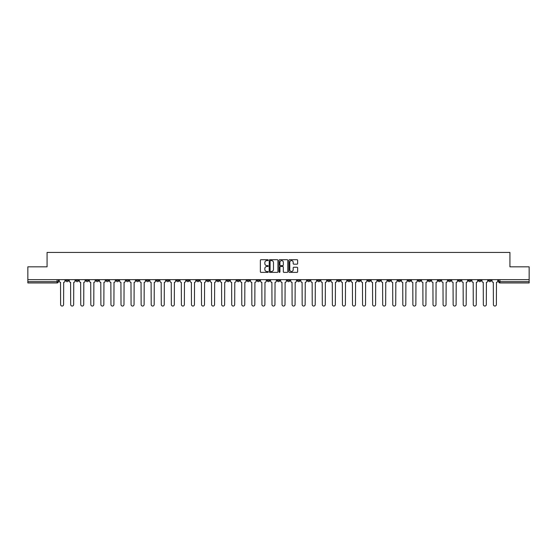 <?xml version="1.0" encoding="UTF-8"?>
<svg xmlns="http://www.w3.org/2000/svg" width="557" height="557" viewBox="0 0 557 557"><rect width="100%" height="100%" fill="white"/><g stroke="black" fill="none" stroke-linecap="round" stroke-linejoin="round"><path stroke-width="0.84" d="M268.175 260.161A0.446 0.446 0 0 0 267.736 259.715L261.003 259.715A0.634 0.634 0 0 0 260.37 260.349L260.37 271.746A0.634 0.634 0 0 0 261.003 272.38L267.736 272.38A0.446 0.446 0 0 0 268.175 271.934A0.446 0.446 0 0 0 267.736 271.496L266.866 271.496A2.026 2.026 0 0 1 264.84 269.47L264.84 268.516A2.026 2.026 0 0 1 266.866 266.49L267.736 266.49A0.446 0.446 0 0 0 268.175 266.051A0.446 0.446 0 0 0 267.736 265.605L266.866 265.605A2.026 2.026 0 0 1 264.84 263.579L264.84 262.625A2.026 2.026 0 0 1 266.866 260.599L267.736 260.599A0.446 0.446 0 0 0 268.175 260.161M468.437 279.663L468.437 280.373L471.02 280.373A1.288 1.288 0 0 1 469.732 281.661A1.288 1.288 0 0 1 468.437 280.373L468.437 279.663M397.983 279.663L397.983 280.373L400.567 280.373A1.288 1.288 0 0 1 399.278 281.661A1.288 1.288 0 0 1 397.983 280.373L397.983 279.663M347.665 279.663L347.665 280.373L350.242 280.373A1.288 1.288 0 0 1 348.954 281.661A1.288 1.288 0 0 1 347.665 280.373L347.665 279.663M337.598 280.373L337.598 279.663L337.598 280.373A1.288 1.288 0 0 0 338.886 281.661A1.288 1.288 0 0 1 337.598 280.373L340.181 280.373A1.288 1.288 0 0 1 338.886 281.661M317.469 279.663L317.469 280.373L320.052 280.373A1.288 1.288 0 0 1 318.757 281.661A1.288 1.288 0 0 1 317.469 280.373L317.469 279.663M307.401 280.373L307.401 279.663L307.401 280.373A1.288 1.288 0 0 0 308.696 281.661A1.288 1.288 0 0 1 307.401 280.373L309.984 280.373A1.288 1.288 0 0 1 308.696 281.661M297.341 280.373L297.341 279.663L297.341 280.373A1.288 1.288 0 0 0 298.629 281.661A1.288 1.288 0 0 1 297.341 280.373L299.917 280.373A1.288 1.288 0 0 1 298.629 281.661A1.288 1.288 0 0 0 299.917 280.373A1.288 1.288 0 0 1 298.629 281.661M267.144 280.373L267.144 279.663L267.144 280.373A1.288 1.288 0 0 0 268.432 281.661A1.288 1.288 0 0 1 267.144 280.373L269.727 280.373A1.288 1.288 0 0 1 268.432 281.661M257.083 279.663L257.083 280.373L259.659 280.373A1.288 1.288 0 0 1 258.371 281.661A1.288 1.288 0 0 1 257.083 280.373L257.083 279.663M247.016 279.663L247.016 280.373L249.599 280.373A1.288 1.288 0 0 1 248.304 281.661A1.288 1.288 0 0 1 247.016 280.373L247.016 279.663M236.948 279.663L236.948 280.373L239.531 280.373A1.288 1.288 0 0 1 238.243 281.661A1.288 1.288 0 0 1 236.948 280.373L236.948 279.663M226.887 280.373L226.887 279.663L226.887 280.373A1.288 1.288 0 0 0 228.175 281.661A1.288 1.288 0 0 1 226.887 280.373L229.47 280.373A1.288 1.288 0 0 1 228.175 281.661M206.758 279.663L206.758 280.373L209.335 280.373A1.288 1.288 0 0 1 208.046 281.661A1.288 1.288 0 0 1 206.758 280.373L206.758 279.663M196.691 280.373L196.691 279.663L196.691 280.373A1.288 1.288 0 0 0 197.986 281.661A1.288 1.288 0 0 1 196.691 280.373L199.274 280.373A1.288 1.288 0 0 1 197.986 281.661A1.288 1.288 0 0 0 199.274 280.373A1.288 1.288 0 0 1 197.986 281.661M136.305 279.663L136.305 280.373L138.881 280.373A1.288 1.288 0 0 1 137.593 281.661A1.288 1.288 0 0 1 136.305 280.373L136.305 279.663M126.237 279.663L126.237 280.373L128.82 280.373A1.288 1.288 0 0 1 127.532 281.661A1.288 1.288 0 0 1 126.237 280.373L126.237 279.663M116.176 279.663L116.176 280.373L118.752 280.373A1.288 1.288 0 0 1 117.464 281.661A1.288 1.288 0 0 1 116.176 280.373L116.176 279.663M96.048 279.663L96.048 280.373L98.624 280.373A1.288 1.288 0 0 1 97.336 281.661A1.288 1.288 0 0 1 96.048 280.373L96.048 279.663M85.98 279.663L85.98 280.373L88.563 280.373A1.288 1.288 0 0 1 87.268 281.661A1.288 1.288 0 0 1 85.98 280.373L85.98 279.663M297.006 264.178A0.634 0.634 0 0 0 297.64 263.545L297.64 260.349A0.634 0.634 0 0 0 297.006 259.715L289.536 259.715A0.634 0.634 0 0 0 288.902 260.349L288.902 271.746A0.634 0.634 0 0 0 289.536 272.38L297.006 272.38A0.634 0.634 0 0 0 297.64 271.746L297.64 267.882A0.634 0.634 0 0 0 297.006 267.249L293.811 267.249A0.634 0.634 0 0 0 293.177 267.882L293.177 269.797A1.692 1.692 0 0 1 291.485 271.496A1.692 1.692 0 0 1 289.786 269.797L289.786 262.298A1.692 1.692 0 0 1 291.485 260.599A1.692 1.692 0 0 1 293.177 262.298L293.177 263.545A0.634 0.634 0 0 0 293.811 264.178L297.006 264.178M27.85 279.663L27.85 266.824L47.073 266.824L47.073 252.432L509.927 252.432L509.927 266.824L529.15 266.824L529.15 279.663L27.85 279.663L27.85 281.661L58.367 281.661L58.367 279.663L58.367 281.661A1.288 1.288 0 0 1 57.079 282.949L27.85 282.949L27.85 281.661M277.943 260.349A0.634 0.634 0 0 0 277.309 259.715L269.839 259.715A0.634 0.634 0 0 0 269.205 260.349L269.205 271.746A0.634 0.634 0 0 0 269.839 272.38L277.309 272.38A0.634 0.634 0 0 0 277.943 271.746L277.943 260.349M279.691 259.715L287.161 259.715A0.634 0.634 0 0 1 287.795 260.349L287.795 271.746A0.634 0.634 0 0 1 287.161 272.38L283.959 272.38A0.634 0.634 0 0 1 283.332 271.746L283.332 267.123A0.634 0.634 0 0 0 282.698 266.49L280.575 266.49A0.634 0.634 0 0 0 279.941 267.123L279.941 271.934A0.446 0.446 0 0 1 279.496 272.38A0.446 0.446 0 0 1 279.057 271.934L279.057 260.349A0.634 0.634 0 0 1 279.691 259.715M498.633 279.663L498.633 281.661L529.15 281.661L529.15 282.949L499.921 282.949A1.288 1.288 0 0 1 498.633 281.661M529.15 279.663L529.15 281.661M491.149 279.663L491.149 280.373A1.288 1.288 0 0 1 489.861 281.661A1.288 1.288 0 0 1 488.566 280.373L491.149 280.373M488.566 279.663L488.566 280.373M481.088 279.663L481.088 280.373A1.288 1.288 0 0 1 479.793 281.661A1.288 1.288 0 0 1 478.505 280.373A1.288 1.288 0 0 0 479.793 281.661A1.288 1.288 0 0 0 481.088 280.373A1.288 1.288 0 0 1 479.793 281.661M478.505 279.663L478.505 280.373L481.088 280.373M471.02 279.663L471.02 280.373M460.952 279.663L460.952 280.373A1.288 1.288 0 0 1 459.664 281.661A1.288 1.288 0 0 1 458.376 280.373L460.952 280.373M458.376 279.663L458.376 280.373M450.892 279.663L450.892 280.373A1.288 1.288 0 0 1 449.603 281.661A1.288 1.288 0 0 1 448.308 280.373L450.892 280.373A1.288 1.288 0 0 1 449.603 281.661A1.288 1.288 0 0 0 450.892 280.373L450.892 279.663M448.308 279.663L448.308 280.373M440.824 279.663L440.824 280.373A1.288 1.288 0 0 1 439.536 281.661A1.288 1.288 0 0 1 438.248 280.373A1.288 1.288 0 0 0 439.536 281.661M438.248 279.663L438.248 280.373L440.824 280.373M430.763 279.663L430.763 280.373A1.288 1.288 0 0 1 429.468 281.661A1.288 1.288 0 0 1 428.18 280.373L430.763 280.373A1.288 1.288 0 0 1 429.468 281.661A1.288 1.288 0 0 0 430.763 280.373M428.18 279.663L428.18 280.373M420.695 279.663L420.695 280.373A1.288 1.288 0 0 1 419.407 281.661A1.288 1.288 0 0 1 418.119 280.373A1.288 1.288 0 0 0 419.407 281.661M418.119 279.663L418.119 280.373L420.695 280.373M410.634 279.663L410.634 280.373A1.288 1.288 0 0 1 409.339 281.661A1.288 1.288 0 0 1 408.051 280.373L410.634 280.373M408.051 279.663L408.051 280.373M400.567 279.663L400.567 280.373A1.288 1.288 0 0 1 399.278 281.661A1.288 1.288 0 0 0 400.567 280.373M390.499 279.663L390.499 280.373A1.288 1.288 0 0 1 389.211 281.661A1.288 1.288 0 0 1 387.923 280.373L390.499 280.373M387.923 279.663L387.923 280.373M380.438 279.663L380.438 280.373A1.288 1.288 0 0 1 379.15 281.661A1.288 1.288 0 0 1 377.855 280.373L380.438 280.373M377.855 279.663L377.855 280.373M370.37 279.663L370.37 280.373A1.288 1.288 0 0 1 369.082 281.661A1.288 1.288 0 0 1 367.794 280.373A1.288 1.288 0 0 0 369.082 281.661M367.794 279.663L367.794 280.373L370.37 280.373M360.309 279.663L360.309 280.373A1.288 1.288 0 0 1 359.014 281.661A1.288 1.288 0 0 1 357.726 280.373L360.309 280.373M357.726 279.663L357.726 280.373M350.242 279.663L350.242 280.373L350.242 279.663M340.181 279.663L340.181 280.373M330.113 279.663L330.113 280.373A1.288 1.288 0 0 1 328.825 281.661A1.288 1.288 0 0 1 327.53 280.373L330.113 280.373A1.288 1.288 0 0 1 328.825 281.661A1.288 1.288 0 0 0 330.113 280.373L330.113 279.663M327.53 279.663L327.53 280.373M320.052 279.663L320.052 280.373A1.288 1.288 0 0 1 318.757 281.661A1.288 1.288 0 0 0 320.052 280.373L320.052 279.663M309.984 279.663L309.984 280.373L309.984 279.663M299.917 279.663L299.917 280.373M289.856 279.663L289.856 280.373A1.288 1.288 0 0 1 288.568 281.661A1.288 1.288 0 0 1 287.273 280.373L289.856 280.373A1.288 1.288 0 0 1 288.568 281.661A1.288 1.288 0 0 0 289.856 280.373M287.273 279.663L287.273 280.373M279.788 279.663L279.788 280.373A1.288 1.288 0 0 1 278.5 281.661A1.288 1.288 0 0 1 277.212 280.373A1.288 1.288 0 0 0 278.5 281.661A1.288 1.288 0 0 0 279.788 280.373A1.288 1.288 0 0 1 278.5 281.661M277.212 279.663L277.212 280.373L279.788 280.373M269.727 279.663L269.727 280.373L269.727 279.663M259.659 279.663L259.659 280.373L259.659 279.663M249.599 279.663L249.599 280.373A1.288 1.288 0 0 1 248.304 281.661A1.288 1.288 0 0 0 249.599 280.373L249.599 279.663M239.531 279.663L239.531 280.373A1.288 1.288 0 0 1 238.243 281.661A1.288 1.288 0 0 0 239.531 280.373M229.47 279.663L229.47 280.373L229.47 279.663M219.402 279.663L219.402 280.373A1.288 1.288 0 0 1 218.114 281.661A1.288 1.288 0 0 1 216.819 280.373A1.288 1.288 0 0 0 218.114 281.661M216.819 279.663L216.819 280.373L219.402 280.373M209.335 279.663L209.335 280.373A1.288 1.288 0 0 1 208.046 281.661A1.288 1.288 0 0 0 209.335 280.373L209.335 279.663M199.274 279.663L199.274 280.373M189.206 279.663L189.206 280.373A1.288 1.288 0 0 1 187.918 281.661A1.288 1.288 0 0 1 186.63 280.373L189.206 280.373M186.63 279.663L186.63 280.373M179.145 279.663L179.145 280.373A1.288 1.288 0 0 1 177.85 281.661A1.288 1.288 0 0 1 176.562 280.373L179.145 280.373M176.562 279.663L176.562 280.373M169.077 279.663L169.077 280.373A1.288 1.288 0 0 1 167.789 281.661A1.288 1.288 0 0 1 166.501 280.373L169.077 280.373M166.501 279.663L166.501 280.373M159.017 279.663L159.017 280.373A1.288 1.288 0 0 1 157.722 281.661A1.288 1.288 0 0 1 156.433 280.373L159.017 280.373M156.433 279.663L156.433 280.373M148.949 279.663L148.949 280.373A1.288 1.288 0 0 1 147.661 281.661A1.288 1.288 0 0 1 146.366 280.373L148.949 280.373M146.366 279.663L146.366 280.373M138.881 279.663L138.881 280.373L138.881 279.663M128.82 279.663L128.82 280.373M118.752 279.663L118.752 280.373L118.752 279.663M108.692 279.663L108.692 280.373A1.288 1.288 0 0 1 107.397 281.661A1.288 1.288 0 0 1 106.109 280.373L108.692 280.373M106.109 279.663L106.109 280.373M98.624 279.663L98.624 280.373M88.563 279.663L88.563 280.373L88.563 279.663M78.495 279.663L78.495 280.373A1.288 1.288 0 0 1 77.207 281.661A1.288 1.288 0 0 1 75.912 280.373L78.495 280.373M75.912 279.663L75.912 280.373M65.851 279.663L65.851 280.373L68.434 280.373L68.434 279.663L68.434 280.373A1.288 1.288 0 0 1 67.139 281.661A1.288 1.288 0 0 1 65.851 280.373A1.288 1.288 0 0 0 67.139 281.661M57.079 282.949A1.288 1.288 0 0 0 58.367 281.661A1.288 1.288 0 0 1 57.079 282.949L57.079 279.663M270.535 260.599A0.446 0.446 0 0 0 270.096 261.045L270.096 271.05A0.446 0.446 0 0 0 270.535 271.496L271.454 271.496A2.026 2.026 0 0 0 273.48 269.47L273.48 262.625A2.026 2.026 0 0 0 271.454 260.599L270.535 260.599M283.332 262.326A1.692 1.692 0 0 0 281.633 260.634A1.692 1.692 0 0 0 279.941 262.326L279.941 264.972A0.634 0.634 0 0 0 280.575 265.605L282.698 265.605A0.634 0.634 0 0 0 283.332 264.972L283.332 262.326M59.237 281.013L59.237 279.663L59.237 281.013A1.288 1.288 48.4 0 0 60.525 282.308L60.622 304.568A1.483 1.483 48.4 0 0 62.106 306.051A1.483 1.483 48.4 0 0 63.595 304.568L63.686 282.308A1.288 1.288 48.4 0 0 64.981 281.013L64.981 279.663M60.525 282.308L60.622 304.568M63.595 304.568L63.686 282.308M69.305 281.013L69.305 279.663L69.305 281.013A1.288 1.288 48.4 0 0 70.593 282.308L70.69 304.568A1.483 1.483 48.4 0 0 72.173 306.051A1.483 1.483 48.4 0 0 73.656 304.568L73.754 282.308A1.288 1.288 48.4 0 0 75.042 281.013L75.042 279.663M79.366 281.013L79.366 279.663L79.366 281.013A1.288 1.288 48.4 0 0 80.661 282.308L80.751 304.568A1.483 1.483 48.4 0 0 82.241 306.051A1.483 1.483 48.4 0 0 83.724 304.568L83.822 282.308A1.288 1.288 48.4 0 0 85.11 281.013L85.11 279.663M89.433 281.013L89.433 279.663L89.433 281.013A1.288 1.288 48.4 0 0 90.721 282.308L90.819 304.568A1.483 1.483 48.4 0 0 92.302 306.051A1.483 1.483 48.4 0 0 93.785 304.568L93.882 282.308A1.288 1.288 48.4 0 0 95.17 281.013L95.17 279.663M70.593 282.308L70.69 304.568M73.656 304.568L73.754 282.308M80.661 282.308L80.751 304.568M83.724 304.568L83.822 282.308M90.721 282.308L90.819 304.568M93.785 304.568L93.882 282.308M99.494 281.013L99.494 279.663L99.494 281.013A1.288 1.288 48.4 0 0 100.789 282.308L100.887 304.568A1.483 1.483 48.4 0 0 102.37 306.051A1.483 1.483 48.4 0 0 103.853 304.568L103.95 282.308A1.288 1.288 48.4 0 0 105.238 281.013L105.238 279.663M109.562 281.013L109.562 279.663L109.562 281.013A1.288 1.288 48.4 0 0 110.85 282.308L110.947 304.568A1.483 1.483 48.4 0 0 112.43 306.051A1.483 1.483 48.4 0 0 113.913 304.568L114.011 282.308A1.288 1.288 48.4 0 0 115.306 281.013L115.306 279.663M100.789 282.308L100.887 304.568M103.853 304.568L103.95 282.308M110.85 282.308L110.947 304.568M113.913 304.568L114.011 282.308M119.623 281.013L119.623 279.663L119.623 281.013A1.288 1.288 48.4 0 0 120.918 282.308L121.015 304.568A1.483 1.483 48.4 0 0 122.498 306.051A1.483 1.483 48.4 0 0 123.981 304.568L124.079 282.308A1.288 1.288 48.4 0 0 125.367 281.013L125.367 279.663M129.69 281.013L129.69 279.663L129.69 281.013A1.288 1.288 48.4 0 0 130.979 282.308L131.076 304.568A1.483 1.483 48.4 0 0 132.559 306.051A1.483 1.483 48.4 0 0 134.049 304.568L134.14 282.308A1.288 1.288 48.4 0 0 135.435 281.013L135.435 279.663M139.758 281.013L139.758 279.663L139.758 281.013A1.288 1.288 48.4 0 0 141.046 282.308L141.144 304.568A1.483 1.483 48.4 0 0 142.627 306.051A1.483 1.483 48.4 0 0 144.11 304.568L144.207 282.308A1.288 1.288 48.4 0 0 145.495 281.013L145.495 279.663M149.819 281.013L149.819 279.663L149.819 281.013A1.288 1.288 48.4 0 0 151.107 282.308L151.205 304.568A1.483 1.483 48.4 0 0 152.695 306.051A1.483 1.483 48.4 0 0 154.178 304.568L154.275 282.308A1.288 1.288 48.4 0 0 155.563 281.013L155.563 279.663M159.887 281.013L159.887 279.663L159.887 281.013A1.288 1.288 48.4 0 0 161.175 282.308L161.272 304.568A1.483 1.483 48.4 0 0 162.755 306.051A1.483 1.483 48.4 0 0 164.238 304.568L164.336 282.308A1.288 1.288 48.4 0 0 165.624 281.013L165.624 279.663M169.948 281.013L169.948 279.663L169.948 281.013A1.288 1.288 48.4 0 0 171.243 282.308L171.333 304.568A1.483 1.483 48.4 0 0 172.823 306.051A1.483 1.483 48.4 0 0 174.306 304.568L174.404 282.308A1.288 1.288 48.4 0 0 175.692 281.013L175.692 279.663M180.015 281.013L180.015 279.663L180.015 281.013A1.288 1.288 48.4 0 0 181.303 282.308L181.401 304.568A1.483 1.483 48.4 0 0 182.884 306.051A1.483 1.483 48.4 0 0 184.367 304.568L184.464 282.308A1.288 1.288 48.4 0 0 185.76 281.013L185.76 279.663M190.076 281.013L190.076 279.663L190.076 281.013A1.288 1.288 48.4 0 0 191.371 282.308L191.469 304.568A1.483 1.483 48.4 0 0 192.952 306.051A1.483 1.483 48.4 0 0 194.435 304.568L194.532 282.308A1.288 1.288 48.4 0 0 195.82 281.013L195.82 279.663M120.918 282.308L121.015 304.568M123.981 304.568L124.079 282.308M130.979 282.308L131.076 304.568M134.049 304.568L134.14 282.308M141.046 282.308L141.144 304.568M144.11 304.568L144.207 282.308M151.107 282.308L151.205 304.568M154.178 304.568L154.275 282.308M161.175 282.308L161.272 304.568M164.238 304.568L164.336 282.308M171.243 282.308L171.333 304.568M174.306 304.568L174.404 282.308M181.303 282.308L181.401 304.568M184.367 304.568L184.464 282.308M191.371 282.308L191.469 304.568M194.435 304.568L194.532 282.308M200.144 281.013L200.144 279.663L200.144 281.013A1.288 1.288 48.4 0 0 201.432 282.308L201.53 304.568A1.483 1.483 48.4 0 0 203.013 306.051A1.483 1.483 48.4 0 0 204.496 304.568L204.593 282.308A1.288 1.288 48.4 0 0 205.888 281.013L205.888 279.663M210.212 281.013L210.212 279.663L210.212 281.013A1.288 1.288 48.4 0 0 211.5 282.308L211.597 304.568A1.483 1.483 48.4 0 0 213.08 306.051A1.483 1.483 48.4 0 0 214.563 304.568L214.661 282.308A1.288 1.288 48.4 0 0 215.949 281.013L215.949 279.663M220.273 281.013L220.273 279.663L220.273 281.013A1.288 1.288 48.4 0 0 221.561 282.308L221.658 304.568A1.483 1.483 48.4 0 0 223.141 306.051A1.483 1.483 48.4 0 0 224.631 304.568L224.722 282.308A1.288 1.288 48.4 0 0 226.017 281.013L226.017 279.663M230.34 281.013L230.34 279.663L230.34 281.013A1.288 1.288 48.4 0 0 231.628 282.308L231.726 304.568A1.483 1.483 48.4 0 0 233.209 306.051A1.483 1.483 48.4 0 0 234.692 304.568L234.789 282.308A1.288 1.288 48.4 0 0 236.077 281.013L236.077 279.663M240.401 281.013L240.401 279.663L240.401 281.013A1.288 1.288 48.4 0 0 241.696 282.308L241.787 304.568A1.483 1.483 48.4 0 0 243.277 306.051A1.483 1.483 48.4 0 0 244.76 304.568L244.857 282.308A1.288 1.288 48.4 0 0 246.145 281.013L246.145 279.663M250.469 281.013L250.469 279.663L250.469 281.013A1.288 1.288 48.4 0 0 251.757 282.308L251.855 304.568A1.483 1.483 48.4 0 0 253.338 306.051A1.483 1.483 48.4 0 0 254.821 304.568L254.918 282.308A1.288 1.288 48.4 0 0 256.206 281.013L256.206 279.663M260.53 281.013L260.53 279.663L260.53 281.013A1.288 1.288 48.4 0 0 261.825 282.308L261.922 304.568A1.483 1.483 48.4 0 0 263.405 306.051A1.483 1.483 48.4 0 0 264.888 304.568L264.986 282.308A1.288 1.288 48.4 0 0 266.274 281.013L266.274 279.663M270.598 281.013L270.598 279.663L270.598 281.013A1.288 1.288 48.4 0 0 271.886 282.308L271.983 304.568A1.483 1.483 48.4 0 0 273.466 306.051A1.483 1.483 48.4 0 0 274.949 304.568L275.047 282.308A1.288 1.288 48.4 0 0 276.342 281.013L276.342 279.663M280.658 281.013L280.658 279.663L280.658 281.013A1.288 1.288 48.4 0 0 281.953 282.308L282.051 304.568A1.483 1.483 48.4 0 0 283.534 306.051A1.483 1.483 48.4 0 0 285.017 304.568L285.114 282.308A1.288 1.288 48.4 0 0 286.402 281.013L286.402 279.663M290.726 281.013L290.726 279.663L290.726 281.013A1.288 1.288 48.4 0 0 292.014 282.308L292.112 304.568A1.483 1.483 48.4 0 0 293.595 306.051A1.483 1.483 48.4 0 0 295.078 304.568L295.175 282.308A1.288 1.288 48.4 0 0 296.47 281.013L296.47 279.663M300.794 281.013L300.794 279.663L300.794 281.013A1.288 1.288 48.4 0 0 302.082 282.308L302.179 304.568A1.483 1.483 48.4 0 0 303.662 306.051A1.483 1.483 48.4 0 0 305.145 304.568L305.243 282.308A1.288 1.288 48.4 0 0 306.531 281.013L306.531 279.663M310.855 281.013L310.855 279.663L310.855 281.013A1.288 1.288 48.4 0 0 312.143 282.308L312.24 304.568A1.483 1.483 48.4 0 0 313.723 306.051A1.483 1.483 48.4 0 0 315.213 304.568L315.304 282.308A1.288 1.288 48.4 0 0 316.599 281.013L316.599 279.663M320.923 281.013L320.923 279.663L320.923 281.013A1.288 1.288 48.4 0 0 322.211 282.308L322.308 304.568A1.483 1.483 48.4 0 0 323.791 306.051A1.483 1.483 48.4 0 0 325.274 304.568L325.372 282.308A1.288 1.288 48.4 0 0 326.66 281.013L326.66 279.663M330.983 281.013L330.983 279.663L330.983 281.013A1.288 1.288 48.4 0 0 332.278 282.308L332.369 304.568A1.483 1.483 48.4 0 0 333.859 306.051A1.483 1.483 48.4 0 0 335.342 304.568L335.439 282.308A1.288 1.288 48.4 0 0 336.727 281.013L336.727 279.663M341.051 281.013L341.051 279.663L341.051 281.013A1.288 1.288 48.4 0 0 342.339 282.308L342.437 304.568A1.483 1.483 48.4 0 0 343.92 306.051A1.483 1.483 48.4 0 0 345.403 304.568L345.5 282.308A1.288 1.288 48.4 0 0 346.788 281.013L346.788 279.663M201.432 282.308L201.53 304.568M204.496 304.568L204.593 282.308M211.5 282.308L211.597 304.568M214.563 304.568L214.661 282.308M221.561 282.308L221.658 304.568M224.631 304.568L224.722 282.308M231.628 282.308L231.726 304.568M234.692 304.568L234.789 282.308M241.696 282.308L241.787 304.568M244.76 304.568L244.857 282.308M251.757 282.308L251.855 304.568M254.821 304.568L254.918 282.308M261.825 282.308L261.922 304.568M264.888 304.568L264.986 282.308M271.886 282.308L271.983 304.568M274.949 304.568L275.047 282.308M281.953 282.308L282.051 304.568M285.017 304.568L285.114 282.308M292.014 282.308L292.112 304.568M295.078 304.568L295.175 282.308M302.082 282.308L302.179 304.568M305.145 304.568L305.243 282.308M312.143 282.308L312.24 304.568M315.213 304.568L315.304 282.308M322.211 282.308L322.308 304.568M325.274 304.568L325.372 282.308M332.278 282.308L332.369 304.568M335.342 304.568L335.439 282.308M342.339 282.308L342.437 304.568M345.403 304.568L345.5 282.308M351.112 281.013L351.112 279.663L351.112 281.013A1.288 1.288 48.4 0 0 352.407 282.308L352.504 304.568A1.483 1.483 48.4 0 0 353.987 306.051A1.483 1.483 48.4 0 0 355.47 304.568L355.568 282.308A1.288 1.288 48.4 0 0 356.856 281.013L356.856 279.663M352.407 282.308L352.504 304.568M355.47 304.568L355.568 282.308M361.18 281.013L361.18 279.663L361.18 281.013A1.288 1.288 48.4 0 0 362.468 282.308L362.565 304.568A1.483 1.483 48.4 0 0 364.048 306.051A1.483 1.483 48.4 0 0 365.531 304.568L365.629 282.308A1.288 1.288 48.4 0 0 366.924 281.013L366.924 279.663M362.468 282.308L362.565 304.568M365.531 304.568L365.629 282.308M371.241 281.013L371.241 279.663L371.241 281.013A1.288 1.288 48.4 0 0 372.536 282.308L372.633 304.568A1.483 1.483 48.4 0 0 374.116 306.051A1.483 1.483 48.4 0 0 375.599 304.568L375.697 282.308A1.288 1.288 48.4 0 0 376.985 281.013L376.985 279.663M372.536 282.308L372.633 304.568M375.599 304.568L375.697 282.308M381.308 281.013L381.308 279.663L381.308 281.013A1.288 1.288 48.4 0 0 382.596 282.308L382.694 304.568A1.483 1.483 48.4 0 0 384.177 306.051A1.483 1.483 48.4 0 0 385.667 304.568L385.757 282.308A1.288 1.288 48.4 0 0 387.052 281.013L387.052 279.663M382.596 282.308L382.694 304.568M385.667 304.568L385.757 282.308M391.376 281.013L391.376 279.663L391.376 281.013A1.288 1.288 48.4 0 0 392.664 282.308L392.762 304.568A1.483 1.483 48.4 0 0 394.245 306.051A1.483 1.483 48.4 0 0 395.728 304.568L395.825 282.308A1.288 1.288 48.4 0 0 397.113 281.013L397.113 279.663M392.664 282.308L392.762 304.568M395.728 304.568L395.825 282.308M401.437 281.013L401.437 279.663L401.437 281.013A1.288 1.288 48.4 0 0 402.725 282.308L402.822 304.568A1.483 1.483 48.4 0 0 404.305 306.051A1.483 1.483 48.4 0 0 405.795 304.568L405.893 282.308A1.288 1.288 48.4 0 0 407.181 281.013L407.181 279.663M402.725 282.308L402.822 304.568M405.795 304.568L405.893 282.308M411.505 281.013L411.505 279.663L411.505 281.013A1.288 1.288 48.4 0 0 412.793 282.308L412.89 304.568A1.483 1.483 48.4 0 0 414.373 306.051A1.483 1.483 48.4 0 0 415.856 304.568L415.954 282.308A1.288 1.288 48.4 0 0 417.242 281.013L417.242 279.663M412.793 282.308L412.89 304.568M415.856 304.568L415.954 282.308M421.565 281.013L421.565 279.663L421.565 281.013A1.288 1.288 48.4 0 0 422.86 282.308L422.951 304.568A1.483 1.483 48.4 0 0 424.441 306.051A1.483 1.483 48.4 0 0 425.924 304.568L426.021 282.308A1.288 1.288 48.4 0 0 427.31 281.013L427.31 279.663M422.86 282.308L422.951 304.568M425.924 304.568L426.021 282.308M431.633 281.013L431.633 279.663L431.633 281.013A1.288 1.288 48.4 0 0 432.921 282.308L433.019 304.568A1.483 1.483 48.4 0 0 434.502 306.051A1.483 1.483 48.4 0 0 435.985 304.568L436.082 282.308A1.288 1.288 48.4 0 0 437.377 281.013L437.377 279.663M432.921 282.308L433.019 304.568M435.985 304.568L436.082 282.308M441.694 281.013L441.694 279.663L441.694 281.013A1.288 1.288 48.4 0 0 442.989 282.308L443.087 304.568A1.483 1.483 48.4 0 0 444.57 306.051A1.483 1.483 48.4 0 0 446.053 304.568L446.15 282.308A1.288 1.288 48.4 0 0 447.438 281.013L447.438 279.663M442.989 282.308L443.087 304.568M446.053 304.568L446.15 282.308M451.762 281.013L451.762 279.663L451.762 281.013A1.288 1.288 48.4 0 0 453.05 282.308L453.147 304.568A1.483 1.483 48.4 0 0 454.63 306.051A1.483 1.483 48.4 0 0 456.113 304.568L456.211 282.308A1.288 1.288 48.4 0 0 457.506 281.013L457.506 279.663M453.05 282.308L453.147 304.568M456.113 304.568L456.211 282.308M461.83 281.013L461.83 279.663L461.83 281.013A1.288 1.288 48.4 0 0 463.118 282.308L463.215 304.568A1.483 1.483 48.4 0 0 464.698 306.051A1.483 1.483 48.4 0 0 466.181 304.568L466.279 282.308A1.288 1.288 48.4 0 0 467.567 281.013L467.567 279.663M463.118 282.308L463.215 304.568M466.181 304.568L466.279 282.308M471.89 281.013L471.89 279.663L471.89 281.013A1.288 1.288 48.4 0 0 473.178 282.308L473.276 304.568A1.483 1.483 48.4 0 0 474.759 306.051A1.483 1.483 48.4 0 0 476.249 304.568L476.339 282.308A1.288 1.288 48.4 0 0 477.634 281.013L477.634 279.663M473.178 282.308L473.276 304.568M476.249 304.568L476.339 282.308M481.958 281.013L481.958 279.663L481.958 281.013A1.288 1.288 48.4 0 0 483.246 282.308L483.344 304.568A1.483 1.483 48.4 0 0 484.827 306.051A1.483 1.483 48.4 0 0 486.31 304.568L486.407 282.308A1.288 1.288 48.4 0 0 487.695 281.013L487.695 279.663M483.246 282.308L483.344 304.568M486.31 304.568L486.407 282.308M492.019 281.013L492.019 279.663L492.019 281.013A1.288 1.288 48.4 0 0 493.314 282.308L493.405 304.568A1.483 1.483 48.4 0 0 494.894 306.051A1.483 1.483 48.4 0 0 496.378 304.568L496.475 282.308A1.288 1.288 48.4 0 0 497.763 281.013L497.763 279.663M493.314 282.308L493.405 304.568M496.378 304.568L496.475 282.308M499.921 279.663L499.921 282.949"/></g></svg>
